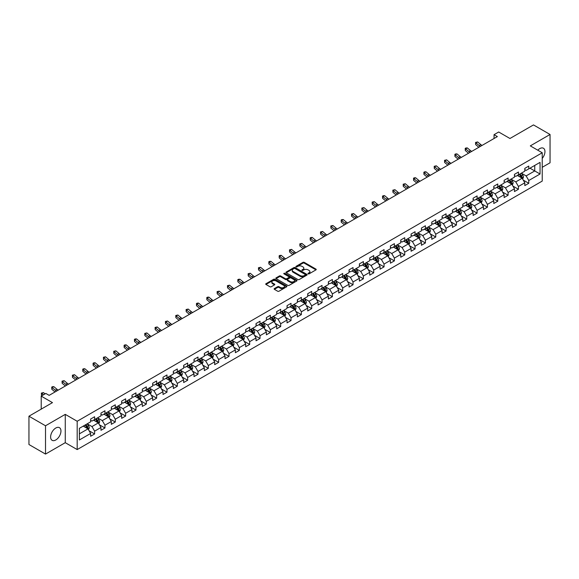 <?xml version="1.0" encoding="UTF-8"?>
<svg xmlns="http://www.w3.org/2000/svg" width="579" height="579" viewBox="0 0 579 579"><rect width="100%" height="100%" fill="white"/><g stroke="black" fill="none" stroke-linecap="round" stroke-linejoin="round"><path stroke-width="0.87" d="M308.137 273.867A0.644 0.369 0 0 0 309.048 273.867L315.96 269.872A0.919 0.528 0 0 0 316.228 269.496A0.919 0.528 0 0 0 315.96 269.119L304.25 262.367A0.919 0.528 0 0 0 302.955 262.367L296.043 266.354A0.644 0.369 0 0 0 296.955 266.876L297.845 266.362A2.946 1.701 0 0 1 302.006 266.362L302.983 266.926A2.946 1.701 0 0 1 303.845 268.128A2.946 1.701 0 0 1 302.983 269.329L302.093 269.843A0.644 0.369 0 0 0 302.998 270.371L303.895 269.857A2.946 1.701 0 0 1 308.057 269.857L309.034 270.415A2.946 1.701 0 0 1 309.895 271.623A2.946 1.701 0 0 1 309.034 272.825L308.137 273.339A0.644 0.369 0 0 0 308.137 273.867L308.137 273.339M55.787 439.968A7.31 4.219 120 0 0 60.563 433.526A7.31 4.219 120 0 0 59.442 427.664A7.31 4.219 120 0 0 55.787 428.026A7.31 4.219 120 0 0 51.01 434.467A7.31 4.219 120 0 0 52.132 440.329A7.31 4.219 120 0 0 55.787 439.968M542.234 158.407A7.31 4.219 120 0 0 543.435 148.238A7.31 4.219 120 0 0 539.78 148.6A7.31 4.219 120 0 0 537.79 150.207M274.395 288.574A0.919 0.528 0 0 0 274.128 288.95A0.919 0.528 0 0 0 274.395 289.326L277.681 291.223A0.919 0.528 0 0 0 278.984 291.223L286.656 286.793A0.919 0.528 0 0 0 286.931 286.417A0.919 0.528 0 0 0 286.656 286.04L274.953 279.281A0.919 0.528 0 0 0 273.65 279.281L265.978 283.71A0.919 0.528 0 0 0 265.703 284.086A0.919 0.528 0 0 0 265.978 284.463L269.944 286.757A0.919 0.528 0 0 0 271.247 286.757L274.526 284.854A0.919 0.528 0 0 0 274.801 284.484A0.919 0.528 0 0 0 274.526 284.108L272.557 282.972A2.461 1.419 0 0 1 271.841 281.966A2.461 1.419 0 0 1 273.36 280.656A2.461 1.419 0 0 1 276.038 280.96L283.746 285.411A2.461 1.419 0 0 1 284.47 286.417A2.461 1.419 0 0 1 282.95 287.727A2.461 1.419 0 0 1 280.265 287.423L278.984 286.677A0.919 0.528 0 0 0 277.681 286.677L274.395 288.574L274.395 289.326L277.681 287.445L277.681 286.677M542.234 167.309L550.05 162.793L550.05 134.48L533.483 124.919L509.961 138.497L498.693 131.998L494.053 134.675L497.368 136.586L49.157 395.356L45.85 393.445L41.21 396.123L41.21 409.129M45.517 425.775L45.517 454.081L65.261 442.682L65.261 414.369L45.517 425.775L28.95 416.207L52.472 402.629L41.21 396.123M65.261 414.369L77.188 421.259L542.234 152.769L542.234 181.082L77.188 449.572L77.188 421.259M550.05 134.48L530.306 145.879L542.234 152.769M297.91 279.541A0.919 0.528 0 0 0 299.213 279.541L306.884 275.112A0.919 0.528 0 0 0 307.159 274.736A0.919 0.528 0 0 0 306.884 274.359L295.181 267.599A0.919 0.528 0 0 0 293.879 267.599L286.2 272.036A0.919 0.528 0 0 0 285.932 272.405A0.919 0.528 0 0 0 286.2 272.781L297.91 279.541M284.217 274.005A0.644 0.369 0 0 1 284.868 274.091L296.759 280.96L289.095 285.382A0.919 0.528 0 0 1 287.799 285.382L276.089 278.622L276.089 277.869A0.919 0.528 0 0 0 275.821 278.246A0.919 0.528 0 0 0 276.089 278.622M276.089 277.869L279.375 275.973A0.919 0.528 0 0 1 280.677 275.973L285.425 278.716A0.919 0.528 0 0 0 286.721 278.716L288.899 277.457A0.919 0.528 0 0 0 289.174 277.08A0.919 0.528 0 0 0 288.899 276.711L283.956 273.853A0.644 0.369 0 0 1 284.868 273.331L296.774 280.2A0.919 0.528 0 0 1 297.041 280.576A0.919 0.528 0 0 1 296.774 280.953L296.774 280.2M45.517 454.081L28.95 444.52L28.95 416.207M89.086 430.762L94.616 433.961L94.616 431.167L100.978 427.49L100.978 430.284L104.958 427.99L104.958 425.196L111.313 421.526L111.313 424.32L115.293 422.026L115.293 419.232L121.655 415.556L121.655 418.349L125.629 416.055L125.629 413.261L131.99 409.592L131.99 412.386L135.964 410.084L135.964 407.29L142.325 403.621L142.325 406.415L146.306 404.12L146.306 401.327L152.668 397.65L152.668 400.444L156.641 398.149L156.641 395.356L163.003 391.686L163.003 394.48L166.976 392.186L166.976 389.392L173.338 385.715L173.338 388.509L177.312 386.215L177.312 383.421L183.673 379.752L183.673 382.538L187.654 380.244L187.654 377.45L194.016 373.781L194.016 376.574L197.989 374.28L197.989 371.486L204.351 367.81L204.351 370.603L208.324 368.309L208.324 365.515L214.686 361.846L214.686 364.64L218.667 362.338L218.667 359.552L225.028 355.875L225.028 358.669L229.002 356.375L229.002 353.581L235.363 349.911L235.363 352.698L239.337 350.404L239.337 347.61L245.699 343.94L245.699 346.734L249.672 344.44L249.672 341.646L256.034 337.97L256.034 340.763L260.014 338.469L260.014 335.675L266.376 332.006L266.376 334.8L270.35 332.498L270.35 329.712L276.711 326.035L276.711 328.829L280.685 326.534L280.685 323.741L287.046 320.064L287.046 322.858L291.027 320.563L291.027 317.77L297.389 314.1L297.389 316.894L301.362 314.6L301.362 311.806L307.724 308.129L307.724 310.923L311.697 308.629L311.697 305.835L318.059 302.166L318.059 304.959L322.033 302.658L322.033 299.871L328.394 296.195L328.394 298.988L332.375 296.694L332.375 293.9L338.737 290.224L338.737 293.017L342.71 290.723L342.71 287.929L349.072 284.26L349.072 287.054L353.045 284.759L353.045 281.966L359.407 278.289L359.407 281.083L363.388 278.788L363.388 275.995L369.742 272.325L369.742 275.112L373.723 272.818L373.723 270.024L380.085 266.354L380.085 269.148L384.058 266.854L384.058 264.06L390.42 260.384L390.42 263.177L394.393 260.883L394.393 258.089L400.755 254.42L400.755 257.214L404.735 254.919L404.735 252.126L411.097 248.449L411.097 251.243L415.071 248.948L415.071 246.155L421.432 242.485L421.432 245.272L425.406 242.977L425.406 240.184L431.768 236.514L431.768 239.308L435.748 237.014L435.748 234.22L442.103 230.543L442.103 233.337L446.083 231.043L446.083 228.249L452.445 224.58L452.445 227.373L456.418 225.072L456.418 222.285L462.78 218.609L462.78 221.402L466.754 219.108L466.754 216.314L473.115 212.645L473.115 215.431L477.096 213.137L477.096 210.343L483.458 206.674L483.458 209.468L487.431 207.173L487.431 204.38L493.793 200.703L493.793 203.497L497.766 201.203L497.766 198.409L504.128 194.739L504.128 197.533L508.101 195.232L508.101 192.445L514.463 188.768L514.463 191.562L518.444 189.268L518.444 186.474L524.806 182.798L524.806 185.591L528.779 183.297L528.779 180.503L540.041 174.004L540.041 162.373L534.743 165.435L534.743 170.943L540.041 174.004M94.616 433.961L90.642 436.255L90.642 433.461L79.374 439.968L79.374 428.337L90.642 421.83L90.642 419.037L94.616 416.742L94.616 419.536L100.978 415.867L100.978 413.073L104.958 410.772L104.958 413.565L111.313 409.896L111.313 407.102L115.293 404.808L115.293 407.602L121.655 403.925L121.655 401.131L125.629 398.837L125.629 401.631L131.99 397.961L131.99 395.168L135.964 392.873L135.964 395.667L142.325 391.99L142.325 389.197L146.306 386.902L146.306 389.696L152.668 386.019L152.668 383.233L156.641 380.931L156.641 383.725L163.003 380.056L163.003 377.262L166.976 374.968L166.976 377.761L173.338 374.085L173.338 371.291L177.312 368.997L177.312 371.79L183.673 368.121L183.673 365.327L187.654 363.033L187.654 365.819L194.016 362.15L194.016 359.356L197.989 357.062L197.989 359.856L204.351 356.179L204.351 353.393L208.324 351.091L208.324 353.885L214.686 350.215L214.686 347.422L218.667 345.127L218.667 347.921L225.028 344.244L225.028 341.451L229.002 339.156L229.002 341.95L235.363 338.281L235.363 335.487L239.337 333.193L239.337 335.979L245.699 332.31L245.699 329.516L249.672 327.222L249.672 330.016L256.034 326.339L256.034 323.545L260.014 321.251L260.014 324.045L266.376 320.375L266.376 317.582L270.35 315.287L270.35 318.081L276.711 314.404L276.711 311.611L280.685 309.316L280.685 312.11L287.046 308.441L287.046 305.647L291.027 303.353L291.027 306.139L297.389 302.47L297.389 299.676L301.362 297.382L301.362 300.175L307.724 296.499L307.724 293.705L311.697 291.411L311.697 294.204L318.059 290.535L318.059 287.741L322.033 285.447L322.033 288.241L328.394 284.564L328.394 281.77L332.375 279.476L332.375 282.27L338.737 278.593L338.737 275.807L342.71 273.505L342.71 276.299L349.072 272.629L349.072 269.836L353.045 267.541L353.045 270.335L359.407 266.658L359.407 263.865L363.388 261.57L363.388 264.364L369.742 260.695L369.742 257.901L373.723 255.607L373.723 258.393L380.085 254.724L380.085 251.93L384.058 249.636L384.058 252.43L390.42 248.753L390.42 245.966L394.393 243.665L394.393 246.459L400.755 242.789L400.755 239.996L404.735 237.701L404.735 240.495L411.097 236.818L411.097 234.025L415.071 231.73L415.071 234.524L421.432 230.855L421.432 228.061L425.406 225.767L425.406 228.553L431.768 224.884L431.768 222.09L435.748 219.796L435.748 222.589L442.103 218.913L442.103 216.126L446.083 213.825L446.083 216.618L452.445 212.949L452.445 210.155L456.418 207.861L456.418 210.655L462.78 206.978L462.78 204.184L466.754 201.89L466.754 204.684L473.115 201.014L473.115 198.221L477.096 195.926L477.096 198.713L483.458 195.043L483.458 192.25L487.431 189.955L487.431 192.749L493.793 189.072L493.793 186.279L497.766 183.984L497.766 186.778L504.128 183.109L504.128 180.315L508.101 178.021L508.101 180.814L514.463 177.138L514.463 174.344L518.444 172.05L518.444 174.844L524.806 171.174L524.806 168.38L528.779 166.079L528.779 168.873L540.041 162.373M93.559 420.151L98.329 422.902L91.967 426.578L87.197 423.821M90.642 420.303L91.967 421.063L94.616 419.536M91.967 426.578L94.616 431.167M98.329 422.902L100.978 427.49M103.894 414.18L108.664 416.938L102.302 420.607L97.533 417.85M100.978 414.332L102.302 415.1L104.958 413.565M102.302 420.607L104.958 425.196M108.664 416.938L111.313 421.526M114.229 408.209L119.006 410.967L112.644 414.636L107.868 411.886M111.313 408.361L112.644 409.129L115.293 407.602M112.644 414.636L115.293 419.232M119.006 410.967L121.655 415.556M124.572 402.246L129.341 404.996L122.98 408.673L118.21 405.915M121.655 402.398L122.98 403.165L125.629 401.631M122.98 408.673L125.629 413.261M129.341 404.996L131.99 409.592M134.907 396.275L139.677 399.032L133.315 402.702L128.545 399.951M131.99 396.427L133.315 397.194L135.964 395.667M133.315 402.702L135.964 407.29M139.677 399.032L142.325 403.621M145.242 390.311L150.012 393.061L143.65 396.738L138.88 393.981M142.325 390.463L143.65 391.223L146.306 389.696M143.65 396.738L146.306 401.327M150.012 393.061L152.668 397.65M155.577 384.34L160.354 387.09L153.992 390.767L149.216 388.01M152.668 384.492L153.992 385.259L156.641 383.725M153.992 390.767L156.641 395.356M160.354 387.09L163.003 391.686M165.92 378.369L170.689 381.127L164.327 384.796L159.558 382.046M163.003 378.521L164.327 379.288L166.976 377.761M164.327 384.796L166.976 389.392M170.689 381.127L173.338 385.715M176.255 372.406L181.024 375.156L174.663 378.832L169.893 376.075M173.338 372.558L174.663 373.325L177.312 371.79M174.663 378.832L177.312 383.421M181.024 375.156L183.673 379.752M186.59 366.435L191.359 369.192L185.005 372.862L180.228 370.111M183.673 366.587L185.005 367.354L187.654 365.819M185.005 372.862L187.654 377.45M191.359 369.192L194.016 373.781M196.932 360.464L201.702 363.221L195.34 366.898L190.571 364.14M194.016 360.623L195.34 361.383L197.989 359.856M195.34 366.898L197.989 371.486M201.702 363.221L204.351 367.81M207.268 354.5L212.037 357.25L205.675 360.927L200.906 358.169M204.351 354.652L205.675 355.419L208.324 353.885M205.675 360.927L208.324 365.515M212.037 357.25L214.686 361.846M217.603 348.529L222.372 351.287L216.01 354.956L211.241 352.206M214.686 348.681L216.01 349.448L218.667 347.921M216.01 354.956L218.667 359.552M222.372 351.287L225.028 355.875M227.938 342.565L232.715 345.316L226.353 348.992L221.576 346.235M225.028 342.717L226.353 343.477L229.002 341.95M226.353 348.992L229.002 353.581M232.715 345.316L235.363 349.911M238.28 336.594L243.05 339.352L236.688 343.021L231.918 340.264M235.363 336.746L236.688 337.514L239.337 335.979M236.688 343.021L239.337 347.61M243.05 339.352L245.699 343.94M248.615 330.623L253.385 333.381L247.023 337.05L242.254 334.3M245.699 330.783L247.023 331.543L249.672 330.016M247.023 337.05L249.672 341.646M253.385 333.381L256.034 337.97M258.951 324.66L263.72 327.41L257.365 331.087L252.589 328.329M256.034 324.812L257.365 325.579L260.014 324.045M257.365 331.087L260.014 335.675M263.72 327.41L266.376 332.006M269.293 318.689L274.062 321.446L267.701 325.116L262.931 322.365M266.376 318.841L267.701 319.608L270.35 318.081M267.701 325.116L270.35 329.712M274.062 321.446L276.711 326.035M279.628 312.725L284.398 315.475L278.036 319.152L273.266 316.395M276.711 312.877L278.036 313.637L280.685 312.11M278.036 319.152L280.685 323.741M284.398 315.475L287.046 320.064M289.963 306.754L294.733 309.512L288.371 313.181L283.601 310.424M287.046 306.906L288.371 307.673L291.027 306.139M288.371 313.181L291.027 317.77M294.733 309.512L297.389 314.1M300.298 300.783L305.075 303.541L298.713 307.21L293.937 304.46M297.389 300.935L298.713 301.702L301.362 300.175M298.713 307.21L301.362 311.806M305.075 303.541L307.724 308.129M310.641 294.82L315.41 297.57L309.048 301.246L304.279 298.489M307.724 294.972L309.048 295.739L311.697 294.204M309.048 301.246L311.697 305.835M315.41 297.57L318.059 302.166M320.976 288.849L325.745 291.606L319.384 295.276L314.614 292.525M318.059 289.001L319.384 289.768L322.033 288.241M319.384 295.276L322.033 299.871M325.745 291.606L328.394 296.195M331.311 282.885L336.081 285.635L329.719 289.312L324.949 286.554M328.394 283.037L329.719 283.797L332.375 282.27M329.719 289.312L332.375 293.9M336.081 285.635L338.737 290.224M341.646 276.914L346.423 279.671L340.061 283.341L335.292 280.583M338.737 277.066L340.061 277.833L342.71 276.299M340.061 283.341L342.71 287.929M346.423 279.671L349.072 284.26M351.989 270.943L356.758 273.701L350.396 277.37L345.627 274.62M349.072 271.095L350.396 271.862L353.045 270.335M350.396 277.37L353.045 281.966M356.758 273.701L359.407 278.289M362.324 264.979L367.093 267.73L360.731 271.406L355.962 268.649M359.407 265.131L360.731 265.899L363.388 264.364M360.731 271.406L363.388 275.995M367.093 267.73L369.742 272.325M372.659 259.008L377.436 261.766L371.074 265.435L366.297 262.685M369.742 259.16L371.074 259.928L373.723 258.393M371.074 265.435L373.723 270.024M377.436 261.766L380.085 266.354M383.001 253.037L387.771 255.795L381.409 259.472L376.639 256.714M380.085 253.197L381.409 253.957L384.058 252.43M381.409 259.472L384.058 264.06M387.771 255.795L390.42 260.384M393.336 247.074L398.106 249.824L391.744 253.501L386.975 250.743M390.42 247.226L391.744 247.993L394.393 246.459M391.744 253.501L394.393 258.089M398.106 249.824L400.755 254.42M403.672 241.103L408.441 243.86L402.079 247.53L397.31 244.779M400.755 241.255L402.079 242.022L404.735 240.495M402.079 247.53L404.735 252.126M408.441 243.86L411.097 248.449M414.007 235.139L418.783 237.889L412.422 241.566L407.652 238.809M411.097 235.291L412.422 236.058L415.071 234.524M412.422 241.566L415.071 246.155M418.783 237.889L421.432 242.485M424.349 229.168L429.119 231.926L422.757 235.595L417.987 232.838M421.432 229.32L422.757 230.087L425.406 228.553M422.757 235.595L425.406 240.184M429.119 231.926L431.768 236.514M434.684 223.197L439.454 225.955L433.092 229.624L428.322 226.874M431.768 223.356L433.092 224.116L435.748 222.589M433.092 229.624L435.748 234.22M439.454 225.955L442.103 230.543M445.019 217.234L449.796 219.984L443.434 223.66L438.658 220.903M442.103 217.386L443.434 218.153L446.083 216.618M443.434 223.66L446.083 228.249M449.796 219.984L452.445 224.58M455.362 211.263L460.131 214.02L453.77 217.69L449 214.939M452.445 211.415L453.77 212.182L456.418 210.655M453.77 217.69L456.418 222.285M460.131 214.02L462.78 218.609M465.697 205.299L470.466 208.049L464.105 211.726L459.335 208.968M462.78 205.451L464.105 206.211L466.754 204.684M464.105 211.726L466.754 216.314M470.466 208.049L473.115 212.645M476.032 199.328L480.802 202.085L474.44 205.755L469.67 202.997M473.115 199.48L474.44 200.247L477.096 198.713M474.44 205.755L477.096 210.343M480.802 202.085L483.458 206.674M486.367 193.357L491.144 196.115L484.782 199.784L480.005 197.034M483.458 193.516L484.782 194.276L487.431 192.749M484.782 199.784L487.431 204.38M491.144 196.115L493.793 200.703M496.71 187.393L501.479 190.144L495.117 193.82L490.348 191.063M493.793 187.545L495.117 188.313L497.766 186.778M495.117 193.82L497.766 198.409M501.479 190.144L504.128 194.739M507.045 181.422L511.814 184.18L505.453 187.849L500.683 185.099M504.128 181.574L505.453 182.342L508.101 180.814M505.453 187.849L508.101 192.445M511.814 184.18L514.463 188.768M517.38 175.459L522.149 178.209L515.795 181.886L511.018 179.128M514.463 175.611L515.795 176.371L518.444 174.844M515.795 181.886L518.444 186.474M522.149 178.209L524.806 182.798M529.973 168.185L534.743 170.943L526.13 175.915L521.361 173.157M524.806 169.64L526.13 170.407L528.779 168.873M526.13 175.915L528.779 180.503M65.261 442.682L77.188 449.572M494.053 134.675L494.053 138.497M79.374 433.845L87.994 428.873L83.217 426.115M87.994 428.873L90.642 433.461M523.25 180.105L528.779 183.297M512.907 186.069L518.444 189.268M502.572 192.04L508.101 195.232M492.237 198.011L497.766 201.203M481.894 203.974L487.431 207.173M471.559 209.945L477.096 213.137M461.224 215.909L466.754 219.108M450.889 221.88L456.418 225.072M440.547 227.851L446.083 231.043M430.211 233.815L435.748 237.014M419.876 239.786L425.406 242.977M409.534 245.757L415.071 248.948M399.199 251.72L404.735 254.919M388.864 257.691L394.393 260.883M378.528 263.655L384.058 266.854M368.186 269.626L373.723 272.818M357.851 275.597L363.388 278.788M347.516 281.56L353.045 284.759M337.173 287.531L342.71 290.723M326.838 293.495L332.375 296.694M316.503 299.466L322.033 302.658M306.168 305.437L311.697 308.629M295.826 311.401L301.362 314.6M285.49 317.372L291.027 320.563M275.155 323.335L280.685 326.534M264.82 329.306L270.35 332.498M254.478 335.277L260.014 338.469M244.143 341.241L249.672 344.44M233.807 347.212L239.337 350.404M223.465 353.183L229.002 356.375M213.13 359.146L218.667 362.338M202.795 365.117L208.324 368.309M192.46 371.081L197.989 374.28M182.117 377.052L187.654 380.244M171.782 383.023L177.312 386.215M161.447 388.987L166.976 392.186M151.105 394.958L156.641 398.149M140.769 400.921L146.306 404.12M130.434 406.892L135.964 410.084M120.099 412.863L125.629 416.055M109.757 418.827L115.293 422.026M99.422 424.798L104.958 427.99M308.397 273.954L309.034 273.585A2.946 1.701 0 0 0 309.895 272.383L309.895 271.623M303.845 268.128L303.845 268.895A2.946 1.701 0 0 1 302.983 270.096L302.347 270.465M315.96 269.119L315.96 269.872L304.25 263.127A0.919 0.528 0 0 0 302.955 263.127L296.296 266.97M306.877 275.119L295.181 268.367A0.919 0.528 0 0 0 293.879 268.367L286.214 272.789L286.2 272.036M305.263 275.003A0.644 0.369 0 0 0 305.263 274.475L294.986 268.54A0.644 0.369 0 0 0 294.074 268.54L293.133 269.083A2.946 1.701 0 0 0 292.265 270.284A2.946 1.701 0 0 0 293.133 271.486L300.154 275.546A2.946 1.701 0 0 0 304.315 275.546L305.263 275.003L305.263 275.763A0.644 0.369 0 0 0 305.263 275.242M292.265 270.284L292.265 271.052A2.946 1.701 0 0 0 293.133 272.253L293.133 271.486M305.263 275.763L304.315 276.306A2.946 1.701 0 0 1 300.154 276.306L293.133 272.253M276.103 278.629L279.375 276.74L279.375 275.973M289.174 277.08L289.174 277.848A0.919 0.528 0 0 1 288.899 278.224L286.721 279.483A0.919 0.528 0 0 1 285.425 279.483L280.677 276.74A0.919 0.528 0 0 0 279.375 276.74M290.347 281.56A2.461 1.419 0 0 0 293.032 281.872A2.461 1.419 0 0 0 294.552 280.554A2.461 1.419 0 0 0 293.828 279.556L291.114 277.985A0.919 0.528 0 0 0 289.811 277.985L287.633 279.244A0.919 0.528 0 0 0 287.365 279.621A0.919 0.528 0 0 0 287.633 279.997L290.347 281.56L290.347 282.328A2.461 1.419 0 0 0 293.032 282.632A2.461 1.419 0 0 0 294.552 281.322L294.552 280.554M287.365 279.621L287.365 280.381A0.919 0.528 0 0 0 287.633 280.757L287.633 279.997M290.347 282.328L287.633 280.757M284.47 286.417L284.47 287.184A2.461 1.419 0 0 1 282.95 288.494A2.461 1.419 0 0 1 280.265 288.183L278.984 287.445A0.919 0.528 0 0 0 277.681 287.445M271.841 281.966L271.841 282.733A2.461 1.419 0 0 0 272.557 283.732L272.557 282.972M274.526 284.108L274.526 284.854L272.557 283.732M286.656 286.04L286.656 286.793L274.953 280.048A0.919 0.528 0 0 0 273.65 280.048L265.985 284.47L265.978 283.71M522.678 179.114L523.467 177.131A2.482 1.433 -120 0 0 522.671 175.017L521.303 173.193M518.922 176.342L517.988 175.104M519.247 174.373L520.615 176.204A2.482 1.433 60 0 1 521.332 177.695L522.12 177.239A2.482 1.433 -120 0 0 521.411 175.741L520.043 173.917M519.421 174.279L520.941 176.305A1.267 0.731 60 0 1 521.172 176.689L522.12 177.239M480.454 146.349A4.683 2.707 60 0 1 479.159 145.568L476.003 142.912L475.634 144.562L478.79 147.218A7.028 4.06 -120 0 0 478.862 147.276M482.112 145.394A4.683 2.707 60 0 1 480.816 144.605L477.661 141.956L476.003 142.912L475.547 142.412L477.661 141.956M475.634 144.562L475.547 142.412M512.343 185.085L513.124 183.102A2.482 1.433 -120 0 0 512.335 180.981L510.968 179.157M508.586 182.313L507.653 181.075M508.912 180.344L510.28 182.168A2.482 1.433 60 0 1 510.989 183.666L511.785 183.203A2.482 1.433 -120 0 0 511.076 181.712L509.708 179.888M509.086 180.243L510.606 182.269A1.267 0.731 60 0 1 510.83 182.653L511.785 183.203M502 191.056L502.789 189.065A2.482 1.433 -120 0 0 502 186.952L500.632 185.128M498.244 188.276L497.318 187.039M498.577 186.315L499.945 188.139A2.482 1.433 60 0 1 500.654 189.63L501.45 189.174A2.482 1.433 -120 0 0 500.741 187.683L499.373 185.852M498.751 186.214L500.263 188.24A1.267 0.731 60 0 1 500.495 188.624L501.45 189.174M470.119 152.32A4.683 2.707 60 0 1 468.824 151.532L465.668 148.875L465.299 150.533L468.454 153.189A7.028 4.06 -120 0 0 468.52 153.24M471.776 151.365A4.683 2.707 60 0 1 470.481 150.576L467.318 147.92L465.668 148.875L465.212 148.383L465.871 148L467.318 147.92M465.299 150.533L465.212 148.383M459.777 158.291A4.683 2.707 60 0 1 458.488 157.502L455.326 154.846L454.956 156.496L458.119 159.153A7.028 4.06 -120 0 0 458.184 159.211M461.434 157.329A4.683 2.707 60 0 1 460.146 156.547L456.983 153.891L455.326 154.846L454.877 154.347L455.535 153.963L456.983 153.891M454.956 156.496L454.877 154.347M491.665 197.019L492.454 195.036A2.482 1.433 -120 0 0 491.658 192.923L490.29 191.092M487.909 194.247L486.982 193.01M488.242 192.279L489.61 194.11A2.482 1.433 60 0 1 490.319 195.601L491.115 195.145A2.482 1.433 -120 0 0 490.399 193.647L489.031 191.823M488.408 192.185L489.928 194.204A1.267 0.731 60 0 1 490.16 194.587L491.115 195.145M481.33 202.99L482.119 201A2.482 1.433 -120 0 0 481.323 198.887L479.955 197.063M477.574 200.218L476.64 198.973M477.899 198.25L479.267 200.073A2.482 1.433 60 0 1 479.977 201.572L480.773 201.108A2.482 1.433 -120 0 0 480.063 199.617L478.695 197.786M478.073 198.148L479.593 200.175A1.267 0.731 60 0 1 479.825 200.558L480.773 201.108M470.988 208.954L471.776 206.971A2.482 1.433 -120 0 0 470.988 204.857L469.62 203.034M467.231 206.182L466.305 204.944M467.564 204.221L468.932 206.044A2.482 1.433 60 0 1 469.641 207.535L470.438 207.079A2.482 1.433 -120 0 0 469.728 205.581L468.36 203.757M467.738 204.119L469.258 206.146A1.267 0.731 60 0 1 469.482 206.529L470.438 207.079M449.442 164.255A4.683 2.707 60 0 1 448.146 163.466L444.99 160.817L444.621 162.467L447.777 165.124A7.028 4.06 -120 0 0 447.849 165.174M451.099 163.3A4.683 2.707 60 0 1 449.803 162.511L446.648 159.855L444.99 160.817L444.534 160.318L446.648 159.855M444.621 162.467L444.534 160.318M439.106 170.226A4.683 2.707 60 0 1 437.811 169.437L434.655 166.781L434.286 168.438L437.442 171.087A7.028 4.06 -120 0 0 437.507 171.145M440.764 169.271A4.683 2.707 60 0 1 439.468 168.482L436.313 165.826L434.655 166.781L434.199 166.289L436.313 165.826M434.286 168.438L434.199 166.289M428.771 176.19A4.683 2.707 60 0 1 427.476 175.408L424.313 172.752L423.951 174.402L427.107 177.058A7.028 4.06 -120 0 0 427.172 177.116M430.421 175.234A4.683 2.707 60 0 1 429.133 174.445L425.97 171.797L424.313 172.752L423.864 172.252L424.523 171.869L425.97 171.797M423.951 174.402L423.864 172.252M418.429 182.161A4.683 2.707 60 0 1 417.141 181.372L413.978 178.716L413.609 180.373L416.771 183.029A7.028 4.06 -120 0 0 416.837 183.08M420.086 181.205A4.683 2.707 60 0 1 418.791 180.416L415.635 177.76L413.978 178.716L413.529 178.223L414.188 177.84L415.635 177.76M413.609 180.373L413.529 178.223M408.094 188.132A4.683 2.707 60 0 1 406.798 187.343L403.643 184.687L403.274 186.337L406.429 188.993A7.028 4.06 -120 0 0 406.501 189.051M409.751 187.176A4.683 2.707 60 0 1 408.456 186.387L405.3 183.731L403.643 184.687L403.187 184.187L405.3 183.731M403.274 186.337L403.187 184.187M397.759 194.095A4.683 2.707 60 0 1 396.463 193.306L393.307 190.657L392.938 192.308L396.094 194.964A7.028 4.06 -120 0 0 396.159 195.014M399.416 193.14A4.683 2.707 60 0 1 398.12 192.351L394.958 189.702L393.307 190.657L392.851 190.158L394.958 189.702M392.938 192.308L392.851 190.158M387.416 200.066A4.683 2.707 60 0 1 386.128 199.277L382.965 196.621L382.596 198.279L385.759 200.927A7.028 4.06 -120 0 0 385.824 200.985M389.074 199.111A4.683 2.707 60 0 1 387.785 198.322L384.622 195.666L382.965 196.621L382.516 196.129L383.175 195.745L384.622 195.666M382.596 198.279L382.516 196.129M377.081 206.037A4.683 2.707 60 0 1 375.785 205.248L372.63 202.592L372.261 204.242L375.424 206.898A7.028 4.06 -120 0 0 375.489 206.956M378.738 205.075A4.683 2.707 60 0 1 377.443 204.293L374.287 201.637L372.63 202.592L372.174 202.093L374.287 201.637M372.261 204.242L372.174 202.093M366.746 212.001A4.683 2.707 60 0 1 365.45 211.212L362.295 208.563L361.926 210.213L365.081 212.869A7.028 4.06 -120 0 0 365.154 212.92M368.403 211.046A4.683 2.707 60 0 1 367.108 210.257L363.952 207.6L362.295 208.563L361.839 208.064L363.952 207.6M361.926 210.213L361.839 208.064M356.411 217.972A4.683 2.707 60 0 1 355.115 217.183L351.952 214.527L351.591 216.177L354.746 218.833A7.028 4.06 -120 0 0 354.811 218.891M358.061 217.016A4.683 2.707 60 0 1 356.773 216.228L353.61 213.571L351.952 214.527L351.504 214.027L353.61 213.571M351.591 216.177L351.504 214.027M346.068 223.935A4.683 2.707 60 0 1 344.78 223.147L341.617 220.498L341.248 222.148L344.411 224.804A7.028 4.06 -120 0 0 344.476 224.862M347.726 222.98A4.683 2.707 60 0 1 346.43 222.191L343.275 219.542L341.617 220.498L341.169 219.998L341.827 219.615L343.275 219.542M341.248 222.148L341.169 219.998M335.733 229.906A4.683 2.707 60 0 1 334.438 229.118L331.282 226.461L330.913 228.119L334.069 230.768A7.028 4.06 -120 0 0 334.141 230.826M337.391 228.951A4.683 2.707 60 0 1 336.095 228.162L332.939 225.506L331.282 226.461L330.826 225.969L332.939 225.506M330.913 228.119L330.826 225.969M325.398 235.877A4.683 2.707 60 0 1 324.102 235.088L320.947 232.432L320.578 234.082L323.733 236.739A7.028 4.06 -120 0 0 323.799 236.797M327.055 234.915A4.683 2.707 60 0 1 325.76 234.133L322.604 231.477L320.947 232.432L320.491 231.933L322.604 231.477M320.578 234.082L320.491 231.933M315.056 241.841A4.683 2.707 60 0 1 313.767 241.052L310.605 238.403L310.235 240.053L313.398 242.71A7.028 4.06 -120 0 0 313.463 242.76M316.713 240.886A4.683 2.707 60 0 1 315.425 240.097L312.262 237.441L310.605 238.403L310.156 237.904L310.814 237.52L312.262 237.441M310.235 240.053L310.156 237.904M304.72 247.812A4.683 2.707 60 0 1 303.425 247.023L300.269 244.367L299.9 246.024L303.063 248.673A7.028 4.06 -120 0 0 303.128 248.731M306.378 246.857A4.683 2.707 60 0 1 305.082 246.068L301.927 243.412L300.269 244.367L299.813 243.868L301.927 243.412M299.9 246.024L299.813 243.868M294.385 253.776A4.683 2.707 60 0 1 293.09 252.994L289.934 250.338L289.565 251.988L292.721 254.644A7.028 4.06 -120 0 0 292.793 254.702M296.043 252.82A4.683 2.707 60 0 1 294.747 252.031L291.592 249.383L289.934 250.338L289.478 249.838L291.592 249.383M289.565 251.988L289.478 249.838M284.05 259.747A4.683 2.707 60 0 1 282.755 258.958L279.599 256.302L279.23 257.959L282.386 260.608A7.028 4.06 -120 0 0 282.451 260.666M285.7 258.791A4.683 2.707 60 0 1 284.412 258.002L281.249 255.346L279.599 256.302L279.143 255.809L279.802 255.426L281.249 255.346M279.23 257.959L279.143 255.809M273.708 265.718A4.683 2.707 60 0 1 272.419 264.929L269.257 262.273L268.888 263.923L272.05 266.579A7.028 4.06 -120 0 0 272.116 266.637M275.365 264.755A4.683 2.707 60 0 1 274.07 263.973L270.914 261.317L269.257 262.273L268.808 261.773L269.467 261.39L270.914 261.317M268.888 263.923L268.808 261.773M263.373 271.681A4.683 2.707 60 0 1 262.077 270.892L258.922 268.243L258.552 269.894L261.708 272.55A7.028 4.06 -120 0 0 261.78 272.6M265.03 270.726A4.683 2.707 60 0 1 263.734 269.937L260.579 267.281L258.922 268.243L258.466 267.744L260.579 267.281M258.552 269.894L258.466 267.744M460.652 214.925L461.441 212.942A2.482 1.433 -120 0 0 460.652 210.828L459.285 208.997M456.896 212.153L455.97 210.915M457.229 210.184L458.597 212.008A2.482 1.433 60 0 1 459.306 213.506L460.102 213.043A2.482 1.433 -120 0 0 459.393 211.552L458.025 209.728M457.403 210.083L458.915 212.109A1.267 0.731 60 0 1 459.147 212.493L460.102 213.043M450.317 220.896L451.106 218.905A2.482 1.433 -120 0 0 450.31 216.792L448.942 214.968M446.561 218.124L445.635 216.879M446.887 216.155L448.255 217.979A2.482 1.433 60 0 1 448.971 219.47L449.767 219.014A2.482 1.433 -120 0 0 449.051 217.523L447.683 215.692M447.06 216.054L448.58 218.08A1.267 0.731 60 0 1 448.812 218.464L449.767 219.014M439.982 226.859L440.764 224.876A2.482 1.433 -120 0 0 439.975 222.763L438.607 220.939M436.226 224.087L435.292 222.85M436.552 222.119L437.919 223.95A2.482 1.433 60 0 1 438.629 225.441L439.425 224.985A2.482 1.433 -120 0 0 438.716 223.487L437.348 221.663M436.725 222.025L438.245 224.044A1.267 0.731 60 0 1 438.469 224.435L439.425 224.985M429.64 232.83L430.429 230.847A2.482 1.433 -120 0 0 429.64 228.727L428.272 226.903M425.883 230.058L424.957 228.814M426.216 228.09L427.584 229.914A2.482 1.433 60 0 1 428.294 231.412L429.09 230.949A2.482 1.433 -120 0 0 428.38 229.458L427.012 227.634M426.39 227.988L427.903 230.015A1.267 0.731 60 0 1 428.134 230.399L429.09 230.949M419.305 238.801L420.093 236.811A2.482 1.433 -120 0 0 419.297 234.698L417.929 232.874M415.548 236.022L414.622 234.784M415.881 234.061L417.249 235.885A2.482 1.433 60 0 1 417.958 237.376L418.755 236.92A2.482 1.433 -120 0 0 418.038 235.421L416.67 233.598M416.055 233.959L417.568 235.986A1.267 0.731 60 0 1 417.799 236.37L418.755 236.92M408.969 244.765L409.758 242.782A2.482 1.433 -120 0 0 408.962 240.669L407.594 238.838M405.213 241.993L404.28 240.755M405.539 240.024L406.907 241.848A2.482 1.433 60 0 1 407.623 243.346L408.412 242.883A2.482 1.433 -120 0 0 407.703 241.392L406.335 239.568M405.713 239.923L407.232 241.95A1.267 0.731 60 0 1 407.464 242.333L408.412 242.883M398.627 250.736L399.416 248.746A2.482 1.433 -120 0 0 398.627 246.632L397.259 244.808M394.871 247.964L393.944 246.719M395.204 245.995L396.572 247.819A2.482 1.433 60 0 1 397.281 249.31L398.077 248.854A2.482 1.433 -120 0 0 397.368 247.363L396 245.532M395.377 245.894L396.897 247.921A1.267 0.731 60 0 1 397.122 248.304L398.077 248.854M388.292 256.7L389.081 254.717A2.482 1.433 -120 0 0 388.292 252.603L386.924 250.779M384.536 253.928L383.609 252.69M384.869 251.959L386.236 253.79A2.482 1.433 60 0 1 386.946 255.281L387.742 254.825A2.482 1.433 -120 0 0 387.033 253.327L385.665 251.503M385.042 251.865L386.555 253.884A1.267 0.731 60 0 1 386.786 254.275L387.742 254.825M377.957 262.671L378.746 260.688A2.482 1.433 -120 0 0 377.949 258.567L376.582 256.743M374.2 259.899L373.274 258.654M374.526 257.93L375.894 259.754A2.482 1.433 60 0 1 376.611 261.252L377.407 260.789A2.482 1.433 -120 0 0 376.69 259.298L375.322 257.474M374.7 257.829L376.22 259.855A1.267 0.731 60 0 1 376.451 260.239L377.407 260.789M367.622 268.642L368.41 266.651A2.482 1.433 -120 0 0 367.614 264.538L366.246 262.714M363.865 265.862L362.932 264.625M364.191 263.901L365.559 265.725A2.482 1.433 60 0 1 366.268 267.216L367.064 266.76A2.482 1.433 -120 0 0 366.355 265.262L364.987 263.438M364.365 263.8L365.885 265.826A1.267 0.731 60 0 1 366.116 266.21L367.064 266.76M357.279 274.605L358.068 272.622A2.482 1.433 -120 0 0 357.279 270.509L355.911 268.678M353.523 271.833L352.597 270.596M353.856 269.865L355.224 271.696A2.482 1.433 60 0 1 355.933 273.187L356.729 272.723A2.482 1.433 -120 0 0 356.02 271.233L354.652 269.409M354.03 269.763L355.542 271.79A1.267 0.731 60 0 1 355.774 272.173L356.729 272.723M346.944 280.576L347.733 278.586A2.482 1.433 -120 0 0 346.937 276.473L345.569 274.649M343.188 277.804L342.261 276.559M343.521 275.836L344.889 277.659A2.482 1.433 60 0 1 345.598 279.15L346.394 278.694A2.482 1.433 -120 0 0 345.677 277.203L344.317 275.372M343.694 275.734L345.207 277.761A1.267 0.731 60 0 1 345.439 278.144L346.394 278.694M336.609 286.54L337.398 284.557A2.482 1.433 -120 0 0 336.602 282.443L335.234 280.62M332.853 283.768L331.919 282.53M333.178 281.799L334.546 283.63A2.482 1.433 60 0 1 335.263 285.121L336.052 284.665A2.482 1.433 -120 0 0 335.342 283.167L333.974 281.343M333.352 281.705L334.872 283.732A1.267 0.731 60 0 1 335.103 284.115L336.052 284.665M326.267 292.511L327.055 290.528A2.482 1.433 -120 0 0 326.267 288.407L324.899 286.583M322.51 289.739L321.584 288.501M322.843 287.77L324.211 289.594A2.482 1.433 60 0 1 324.92 291.092L325.716 290.629A2.482 1.433 -120 0 0 325.007 289.138L323.639 287.314M323.017 287.669L324.537 289.695A1.267 0.731 60 0 1 324.761 290.079L325.716 290.629M315.931 298.482L316.72 296.491A2.482 1.433 -120 0 0 315.931 294.378L314.563 292.554M312.175 295.703L311.249 294.465M312.508 293.741L313.876 295.565A2.482 1.433 60 0 1 314.585 297.056L315.381 296.6A2.482 1.433 -120 0 0 314.672 295.109L313.304 293.278M312.682 293.64L314.194 295.666A1.267 0.731 60 0 1 314.426 296.05L315.381 296.6M305.596 304.445L306.385 302.462A2.482 1.433 -120 0 0 305.589 300.349L304.221 298.518M301.84 301.673L300.914 300.436M302.173 299.705L303.534 301.536A2.482 1.433 60 0 1 304.25 303.027L305.046 302.571A2.482 1.433 -120 0 0 304.33 301.073L302.962 299.249M302.339 299.604L303.859 301.63A1.267 0.731 60 0 1 304.091 302.014L305.046 302.571M295.261 310.416L296.05 308.426A2.482 1.433 -120 0 0 295.254 306.313L293.886 304.489M291.505 307.644L290.571 306.4M291.83 305.676L293.198 307.5A2.482 1.433 60 0 1 293.908 308.998L294.704 308.535A2.482 1.433 -120 0 0 293.994 307.044L292.627 305.213M292.004 305.574L293.524 307.601A1.267 0.731 60 0 1 293.756 307.985L294.704 308.535M284.919 316.38L285.708 314.397A2.482 1.433 -120 0 0 284.919 312.284L283.551 310.46M281.162 313.608L280.236 312.37M281.495 311.647L282.863 313.471A2.482 1.433 60 0 1 283.572 314.962L284.369 314.506A2.482 1.433 -120 0 0 283.659 313.007L282.291 311.184M281.669 311.545L283.189 313.572A1.267 0.731 60 0 1 283.413 313.956L284.369 314.506M274.584 322.351L275.372 320.368A2.482 1.433 -120 0 0 274.576 318.255L273.216 316.423M270.827 319.579L269.901 318.341M271.16 317.61L272.528 319.434A2.482 1.433 60 0 1 273.237 320.932L274.033 320.469A2.482 1.433 -120 0 0 273.324 318.978L271.956 317.154M271.334 317.509L272.847 319.536A1.267 0.731 60 0 1 273.078 319.919L274.033 320.469M264.248 328.322L265.037 326.332A2.482 1.433 -120 0 0 264.241 324.218L262.873 322.394M260.492 325.55L259.558 324.305M260.818 323.581L262.186 325.405A2.482 1.433 60 0 1 262.902 326.896L263.691 326.44A2.482 1.433 -120 0 0 262.982 324.949L261.614 323.118M260.991 323.48L262.511 325.507A1.267 0.731 60 0 1 262.743 325.89L263.691 326.44M253.913 334.286L254.695 332.303A2.482 1.433 -120 0 0 253.906 330.189L252.538 328.358M250.157 331.514L249.223 330.276M250.483 329.545L251.851 331.376A2.482 1.433 60 0 1 252.56 332.867L253.356 332.411A2.482 1.433 -120 0 0 252.647 330.913L251.279 329.089M250.656 329.451L252.176 331.47A1.267 0.731 60 0 1 252.401 331.854L253.356 332.411M243.571 340.257L244.36 338.274A2.482 1.433 -120 0 0 243.571 336.153L242.203 334.329M239.815 337.485L238.888 336.24M240.147 335.516L241.515 337.34A2.482 1.433 60 0 1 242.225 338.838L243.021 338.375A2.482 1.433 -120 0 0 242.312 336.884L240.944 335.06M240.321 335.415L241.834 337.441A1.267 0.731 60 0 1 242.065 337.825L243.021 338.375M233.236 346.228L234.025 344.237A2.482 1.433 -120 0 0 233.228 342.124L231.861 340.3M229.479 343.448L228.553 342.211M229.812 341.487L231.18 343.311A2.482 1.433 60 0 1 231.889 344.802L232.686 344.346A2.482 1.433 -120 0 0 231.969 342.848L230.601 341.024M229.979 341.386L231.499 343.412A1.267 0.731 60 0 1 231.73 343.796L232.686 344.346M222.901 352.191L223.689 350.208A2.482 1.433 -120 0 0 222.893 348.095L221.525 346.264M219.144 349.419L218.211 348.182M219.47 347.451L220.838 349.275A2.482 1.433 60 0 1 221.547 350.773L222.343 350.309A2.482 1.433 -120 0 0 221.634 348.819L220.266 346.995M219.644 347.349L221.164 349.376A1.267 0.731 60 0 1 221.395 349.759L222.343 350.309M212.558 358.162L213.347 356.172A2.482 1.433 -120 0 0 212.558 354.058L211.19 352.235M208.802 355.39L207.875 354.145M209.135 353.422L210.503 355.245A2.482 1.433 60 0 1 211.212 356.736L212.008 356.28A2.482 1.433 -120 0 0 211.299 354.789L209.931 352.958M209.308 353.32L210.828 355.347A1.267 0.731 60 0 1 211.053 355.73L212.008 356.28M202.223 364.126L203.012 362.143A2.482 1.433 -120 0 0 202.223 360.029L200.855 358.206M198.467 361.354L197.54 360.116M198.8 359.385L200.168 361.216A2.482 1.433 60 0 1 200.877 362.707L201.673 362.251A2.482 1.433 -120 0 0 200.964 360.753L199.596 358.929M198.973 359.291L200.486 361.31A1.267 0.731 60 0 1 200.718 361.701L201.673 362.251M191.888 370.097L192.677 368.114A2.482 1.433 -120 0 0 191.881 365.993L190.513 364.169M188.132 367.325L187.198 366.08M188.457 365.356L189.825 367.18A2.482 1.433 60 0 1 190.542 368.678L191.331 368.215A2.482 1.433 -120 0 0 190.621 366.724L189.253 364.9M188.631 365.255L190.151 367.281A1.267 0.731 60 0 1 190.382 367.665L191.331 368.215M181.553 376.068L182.334 374.077A2.482 1.433 -120 0 0 181.545 371.964L180.178 370.14M177.796 373.289L176.863 372.051M178.122 371.327L179.49 373.151A2.482 1.433 60 0 1 180.199 374.642L180.995 374.186A2.482 1.433 -120 0 0 180.286 372.688L178.918 370.864M178.296 371.226L179.816 373.252A1.267 0.731 60 0 1 180.04 373.636L180.995 374.186M171.21 382.031L171.999 380.048A2.482 1.433 -120 0 0 171.21 377.935L169.842 376.104M167.454 379.259L166.528 378.022M167.787 377.291L169.155 379.115A2.482 1.433 60 0 1 169.864 380.613L170.66 380.15A2.482 1.433 -120 0 0 169.951 378.659L168.583 376.835M167.961 377.19L169.473 379.216A1.267 0.731 60 0 1 169.705 379.6L170.66 380.15M160.875 388.002L161.664 386.012A2.482 1.433 -120 0 0 160.868 383.899L159.5 382.075M157.119 385.23L156.192 383.986M157.452 383.262L158.82 385.086A2.482 1.433 60 0 1 159.529 386.577L160.325 386.121A2.482 1.433 -120 0 0 159.609 384.63L158.241 382.799M157.626 383.16L159.138 385.187A1.267 0.731 60 0 1 159.37 385.571L160.325 386.121M150.54 393.966L151.329 391.983A2.482 1.433 -120 0 0 150.533 389.87L149.165 388.046M146.784 391.194L145.85 389.956M147.109 389.226L148.477 391.057A2.482 1.433 60 0 1 149.194 392.548L149.983 392.092A2.482 1.433 -120 0 0 149.273 390.593L147.906 388.77M147.283 389.131L148.803 391.158A1.267 0.731 60 0 1 149.035 391.542L149.983 392.092M140.198 399.937L140.987 397.954A2.482 1.433 -120 0 0 140.198 395.833L138.83 394.01M136.441 397.165L135.515 395.927M136.774 395.196L138.142 397.02A2.482 1.433 60 0 1 138.851 398.518L139.648 398.055A2.482 1.433 -120 0 0 138.938 396.564L137.57 394.74M136.948 395.095L138.468 397.122A1.267 0.731 60 0 1 138.692 397.505L139.648 398.055M253.037 277.652A4.683 2.707 60 0 1 251.742 276.863L248.586 274.207L248.217 275.865L251.373 278.513A7.028 4.06 -120 0 0 251.438 278.571M254.695 276.697A4.683 2.707 60 0 1 253.399 275.908L250.244 273.252L248.586 274.207L248.13 273.715L250.244 273.252M248.217 275.865L248.13 273.715M242.695 283.616A4.683 2.707 60 0 1 241.407 282.834L238.244 280.178L237.882 281.828L241.038 284.484A7.028 4.06 -120 0 0 241.103 284.542M244.352 282.661A4.683 2.707 60 0 1 243.064 281.872L239.901 279.223L238.244 280.178L237.795 279.679L238.454 279.295L239.901 279.223M237.882 281.828L237.795 279.679M232.36 289.587A4.683 2.707 60 0 1 231.064 288.798L227.909 286.142L227.54 287.799L230.703 290.455A7.028 4.06 -120 0 0 230.768 290.506M234.017 288.632A4.683 2.707 60 0 1 232.722 287.843L229.566 285.186L227.909 286.142L227.453 285.65L229.566 285.186M227.54 287.799L227.453 285.65M222.025 295.558A4.683 2.707 60 0 1 220.729 294.769L217.574 292.113L217.205 293.763L220.36 296.419A7.028 4.06 -120 0 0 220.433 296.477M223.682 294.602A4.683 2.707 60 0 1 222.387 293.814L219.231 291.157L217.574 292.113L217.118 291.613L219.231 291.157M217.205 293.763L217.118 291.613M211.69 301.521A4.683 2.707 60 0 1 210.394 300.733L207.239 298.084L206.869 299.734L210.025 302.39A7.028 4.06 -120 0 0 210.09 302.441M213.347 300.566A4.683 2.707 60 0 1 212.052 299.777L208.889 297.128L207.239 298.084L206.783 297.584L207.441 297.201L208.889 297.128M206.869 299.734L206.783 297.584M201.347 307.492A4.683 2.707 60 0 1 200.059 306.704L196.896 304.047L196.527 305.705L199.69 308.354A7.028 4.06 -120 0 0 199.755 308.412M203.005 306.537A4.683 2.707 60 0 1 201.716 305.748L198.554 303.092L196.896 304.047L196.447 303.555L197.106 303.172L198.554 303.092M196.527 305.705L196.447 303.555M191.012 313.463A4.683 2.707 60 0 1 189.717 312.674L186.561 310.018L186.192 311.668L189.347 314.325A7.028 4.06 -120 0 0 189.42 314.383M192.669 312.501A4.683 2.707 60 0 1 191.374 311.719L188.218 309.063L186.561 310.018L186.105 309.519L188.218 309.063M186.192 311.668L186.105 309.519M180.677 319.427A4.683 2.707 60 0 1 179.381 318.638L176.226 315.989L175.857 317.639L179.012 320.296A7.028 4.06 -120 0 0 179.077 320.346M182.334 318.472A4.683 2.707 60 0 1 181.039 317.683L177.883 315.027L176.226 315.989L175.77 315.49L177.883 315.027M175.857 317.639L175.77 315.49M170.335 325.398A4.683 2.707 60 0 1 169.046 324.609L165.883 321.953L165.522 323.603L168.677 326.259A7.028 4.06 -120 0 0 168.742 326.317M171.992 324.443A4.683 2.707 60 0 1 170.704 323.654L167.541 320.998L165.883 321.953L165.435 321.454L167.541 320.998M165.522 323.603L165.435 321.454M159.999 331.362A4.683 2.707 60 0 1 158.704 330.573L155.548 327.924L155.179 329.574L158.342 332.23A7.028 4.06 -120 0 0 158.407 332.288M161.657 330.406A4.683 2.707 60 0 1 160.361 329.617L157.206 326.969L155.548 327.924L155.092 327.424L157.206 326.969M155.179 329.574L155.092 327.424M149.664 337.333A4.683 2.707 60 0 1 148.369 336.544L145.213 333.888L144.844 335.545L148 338.194A7.028 4.06 -120 0 0 148.072 338.252M151.322 336.377A4.683 2.707 60 0 1 150.026 335.588L146.871 332.932L145.213 333.888L144.757 333.395L146.871 332.932M144.844 335.545L144.757 333.395M139.329 343.304A4.683 2.707 60 0 1 138.034 342.515L134.878 339.859L134.509 341.509L137.664 344.165A7.028 4.06 -120 0 0 137.73 344.223M140.987 342.341A4.683 2.707 60 0 1 139.691 341.559L136.528 338.903L134.878 339.859L134.422 339.359L135.081 338.976L136.528 338.903M134.509 341.509L134.422 339.359M128.987 349.267A4.683 2.707 60 0 1 127.698 348.478L124.536 345.829L124.167 347.48L127.329 350.136A7.028 4.06 -120 0 0 127.394 350.186M130.644 348.312A4.683 2.707 60 0 1 129.356 347.523L126.193 344.867L124.536 345.829L124.087 345.33L124.746 344.946L126.193 344.867M124.167 347.48L124.087 345.33M118.652 355.238A4.683 2.707 60 0 1 117.356 354.449L114.201 351.793L113.831 353.443L116.994 356.099A7.028 4.06 -120 0 0 117.059 356.157M120.309 354.283A4.683 2.707 60 0 1 119.013 353.494L115.858 350.838L114.201 351.793L113.745 351.294L115.858 350.838M113.831 353.443L113.745 351.294M108.316 361.202A4.683 2.707 60 0 1 107.021 360.42L103.865 357.764L103.496 359.414L106.652 362.07A7.028 4.06 -120 0 0 106.724 362.128M109.974 360.247A4.683 2.707 60 0 1 108.678 359.458L105.523 356.809L103.865 357.764L103.409 357.265L105.523 356.809M103.496 359.414L103.409 357.265M97.981 367.173A4.683 2.707 60 0 1 96.686 366.384L93.523 363.728L93.161 365.385L96.317 368.034A7.028 4.06 -120 0 0 96.382 368.092M99.631 366.218A4.683 2.707 60 0 1 98.343 365.429L95.18 362.772L93.523 363.728L93.074 363.236L93.733 362.852L95.18 362.772M93.161 365.385L93.074 363.236M129.862 405.908L130.651 403.918A2.482 1.433 -120 0 0 129.862 401.804L128.495 399.98M126.106 403.129L125.18 401.891M126.439 401.167L127.807 402.991A2.482 1.433 60 0 1 128.516 404.482L129.312 404.026A2.482 1.433 -120 0 0 128.603 402.535L127.235 400.704M126.613 401.066L128.125 403.093A1.267 0.731 60 0 1 128.357 403.476L129.312 404.026M87.639 373.144A4.683 2.707 60 0 1 86.351 372.355L83.188 369.699L82.819 371.349L85.981 374.005A7.028 4.06 -120 0 0 86.047 374.063M89.296 372.181A4.683 2.707 60 0 1 88.001 371.4L84.845 368.743L83.188 369.699L82.739 369.199L83.398 368.816L84.845 368.743M82.819 371.349L82.739 369.199M119.527 411.872L120.316 409.889A2.482 1.433 -120 0 0 119.52 407.775L118.152 405.944M115.771 409.1L114.845 407.862M116.097 407.131L117.465 408.962A2.482 1.433 60 0 1 118.181 410.453L118.977 409.99A2.482 1.433 -120 0 0 118.261 408.499L116.893 406.675M116.27 407.03L117.79 409.056A1.267 0.731 60 0 1 118.022 409.44L118.977 409.99M77.304 379.107A4.683 2.707 60 0 1 76.008 378.319L72.853 375.67L72.484 377.32L75.639 379.976A7.028 4.06 -120 0 0 75.711 380.027M78.961 378.152A4.683 2.707 60 0 1 77.666 377.363L74.51 374.707L72.853 375.67L72.397 375.17L74.51 374.707M72.484 377.32L72.397 375.17M109.192 417.843L109.974 415.852A2.482 1.433 -120 0 0 109.185 413.739L107.817 411.915M105.436 415.071L104.502 413.826M105.762 413.102L107.129 414.926A2.482 1.433 60 0 1 107.839 416.424L108.635 415.961A2.482 1.433 -120 0 0 107.926 414.47L106.558 412.639M105.935 413.001L107.455 415.027A1.267 0.731 60 0 1 107.687 415.411L108.635 415.961M66.969 385.078A4.683 2.707 60 0 1 65.673 384.29L62.518 381.633L62.148 383.291L65.304 385.94A7.028 4.06 -120 0 0 65.369 385.998M68.626 384.123A4.683 2.707 60 0 1 67.33 383.334L64.175 380.678L62.518 381.633L62.062 381.141L64.175 380.678M62.148 383.291L62.062 381.141M98.85 423.806L99.639 421.823A2.482 1.433 -120 0 0 98.85 419.71L97.482 417.886M95.094 421.034L94.167 419.797M95.426 419.073L96.794 420.897A2.482 1.433 60 0 1 97.504 422.388L98.3 421.932A2.482 1.433 -120 0 0 97.59 420.434L96.223 418.61M95.6 418.972L97.113 420.998A1.267 0.731 60 0 1 97.344 421.382L98.3 421.932M56.626 391.042A4.683 2.707 60 0 1 55.338 390.26L52.175 387.604L51.806 389.254L54.969 391.911A7.028 4.06 -120 0 0 55.034 391.969M58.284 390.087A4.683 2.707 60 0 1 56.995 389.298L53.833 386.649L52.175 387.604L51.726 387.105L52.385 386.721L53.833 386.649M51.806 389.254L51.726 387.105M88.515 429.777L89.304 427.794A2.482 1.433 -120 0 0 88.507 425.681L87.139 423.85M84.758 427.005L83.832 425.768M85.091 425.037L86.459 426.861A2.482 1.433 60 0 1 87.168 428.359L87.965 427.895A2.482 1.433 -120 0 0 87.248 426.405L85.88 424.581M85.265 424.935L86.778 426.962A1.267 0.731 60 0 1 87.009 427.345L87.965 427.895M45.039 393.908L43.497 392.613L41.84 393.568L41.471 395.225L41.999 395.667M43.382 394.871L41.384 393.076L43.497 392.613M41.471 395.225L41.384 393.076M309.034 273.585L309.034 272.825M302.093 270.371L302.093 269.843M302.983 270.096L302.983 269.329M296.043 266.876L296.043 266.354M302.955 263.127L302.955 262.367M304.25 263.127L304.25 262.367M293.879 268.367L293.879 267.599M295.181 268.367L295.181 267.599M306.884 275.112L306.884 274.359M300.154 276.306L300.154 275.546M304.315 276.306L304.315 275.546M280.677 276.74L280.677 275.973M285.425 279.483L285.425 278.716M286.721 279.483L286.721 278.716M288.899 278.224L288.899 277.457M284.868 274.091L284.868 273.331M278.984 287.445L278.984 286.677M280.265 288.183L280.265 287.423M273.65 280.048L273.65 279.281M274.953 280.048L274.953 279.281M521.911 178.071L523.445 177.181M521.411 175.741L522.671 175.017M519.645 176.761L520.615 176.204M479.159 145.568L480.816 144.605M511.568 184.035L513.11 183.145M511.076 181.712L512.335 180.981M509.31 182.732L510.28 182.168M501.233 190.006L502.775 189.116M500.741 187.683L502 186.952M498.975 188.696L499.945 188.139M468.824 151.532L470.481 150.576M458.488 157.502L460.146 156.547M490.898 195.97L492.44 195.087M490.399 193.647L491.658 192.923M488.633 194.667L489.61 194.11M480.556 201.941L482.097 201.051M480.063 199.617L481.323 198.887M478.297 200.638L479.267 200.073M470.22 207.912L471.762 207.021M469.728 205.581L470.988 204.857M467.962 206.602L468.932 206.044M448.146 163.466L449.803 162.511M437.811 169.437L439.468 168.482M427.476 175.408L429.133 174.445M417.141 181.372L418.791 180.416M406.798 187.343L408.456 186.387M396.463 193.306L398.12 192.351M386.128 199.277L387.785 198.322M375.785 205.248L377.443 204.293M365.45 211.212L367.108 210.257M355.115 217.183L356.773 216.228M344.78 223.147L346.43 222.191M334.438 229.118L336.095 228.162M324.102 235.088L325.76 234.133M313.767 241.052L315.425 240.097M303.425 247.023L305.082 246.068M293.09 252.994L294.747 252.031M282.755 258.958L284.412 258.002M272.419 264.929L274.07 263.973M262.077 270.892L263.734 269.937M459.885 213.875L461.427 212.985M459.393 211.552L460.652 210.828M457.627 212.573L458.597 212.008M449.55 219.846L451.092 218.956M449.051 217.523L450.31 216.792M447.285 218.536L448.255 217.979M439.208 225.81L440.749 224.927M438.716 223.487L439.975 222.763M436.95 224.507L437.919 223.95M428.873 231.781L430.414 230.891M428.38 229.458L429.64 228.727M426.614 230.478L427.584 229.914M418.537 237.752L420.079 236.862M418.038 235.421L419.297 234.698M416.272 236.442L417.249 235.885M408.202 243.716L409.737 242.825M407.703 241.392L408.962 240.669M405.937 242.413L406.907 241.848M397.86 249.687L399.401 248.796M397.368 247.363L398.627 246.632M395.602 248.384L396.572 247.819M387.525 255.657L389.066 254.767M387.033 253.327L388.292 252.603M385.267 254.347L386.236 253.79M377.19 261.621L378.731 260.731M376.69 259.298L377.949 258.567M374.924 260.318L375.894 259.754M366.847 267.592L368.389 266.702M366.355 265.262L367.614 264.538M364.589 266.282L365.559 265.725M356.512 273.556L358.054 272.666M356.02 271.233L357.279 270.509M354.254 272.253L355.224 271.696M346.177 279.527L347.718 278.637M345.677 277.203L346.937 276.473M343.912 278.224L344.889 277.659M335.842 285.498L337.376 284.607M335.342 283.167L336.602 282.443M333.576 284.188L334.546 283.63M325.499 291.461L327.041 290.571M325.007 289.138L326.267 288.407M323.241 290.159L324.211 289.594M315.164 297.432L316.706 296.542M314.672 295.109L315.931 294.378M312.906 296.122L313.876 295.565M304.829 303.396L306.371 302.513M304.33 301.073L305.589 300.349M302.564 302.093L303.534 301.536M294.487 309.367L296.028 308.477M293.994 307.044L295.254 306.313M292.229 308.064L293.198 307.5M284.151 315.338L285.693 314.448M283.659 313.007L284.919 312.284M281.893 314.028L282.863 313.471M273.816 321.302L275.358 320.411M273.324 318.978L274.576 318.255M271.551 319.999L272.528 319.434M263.481 327.273L265.016 326.382M262.982 324.949L264.241 324.218M261.216 325.963L262.186 325.405M253.139 333.236L254.68 332.353M252.647 330.913L253.906 330.189M250.881 331.933L251.851 331.376M242.804 339.207L244.345 338.317M242.312 336.884L243.571 336.153M240.546 337.904L241.515 337.34M232.469 345.178L234.01 344.288M231.969 342.848L233.228 342.124M230.203 343.868L231.18 343.311M222.126 351.142L223.668 350.252M221.634 348.819L222.893 348.095M219.868 349.839L220.838 349.275M211.791 357.113L213.333 356.223M211.299 354.789L212.558 354.058M209.533 355.81L210.503 355.245M201.456 363.084L202.997 362.193M200.964 360.753L202.223 360.029M199.19 361.774L200.168 361.216M191.121 369.047L192.655 368.157M190.621 366.724L191.881 365.993M188.855 367.745L189.825 367.18M180.778 375.018L182.32 374.128M180.286 372.688L181.545 371.964M178.52 373.708L179.49 373.151M170.443 380.982L171.985 380.092M169.951 378.659L171.21 377.935M168.185 379.679L169.155 379.115M160.108 386.953L161.65 386.063M159.609 384.63L160.868 383.899M157.843 385.65L158.82 385.086M149.766 392.924L151.307 392.034M149.273 390.593L150.533 389.87M147.507 391.614L148.477 391.057M139.43 398.888L140.972 397.997M138.938 396.564L140.198 395.833M137.172 397.585L138.142 397.02M251.742 276.863L253.399 275.908M241.407 282.834L243.064 281.872M231.064 288.798L232.722 287.843M220.729 294.769L222.387 293.814M210.394 300.733L212.052 299.777M200.059 306.704L201.716 305.748M189.717 312.674L191.374 311.719M179.381 318.638L181.039 317.683M169.046 324.609L170.704 323.654M158.704 330.573L160.361 329.617M148.369 336.544L150.026 335.588M138.034 342.515L139.691 341.559M127.698 348.478L129.356 347.523M117.356 354.449L119.013 353.494M107.021 360.42L108.678 359.458M96.686 366.384L98.343 365.429M129.095 404.859L130.637 403.968M128.603 402.535L129.862 401.804M126.837 403.549L127.807 402.991M86.351 372.355L88.001 371.4M118.76 410.822L120.302 409.932M118.261 408.499L119.52 407.775M116.495 409.519L117.465 408.962M76.008 378.319L77.666 377.363M108.418 416.793L109.959 415.903M107.926 414.47L109.185 413.739M106.16 415.49L107.129 414.926M65.673 384.29L67.33 383.334M98.083 422.764L99.624 421.874M97.59 420.434L98.85 419.71M95.825 421.454L96.794 420.897M55.338 390.26L56.995 389.298M87.747 428.728L89.289 427.838M87.248 426.405L88.507 425.681M85.482 427.425L86.459 426.861M305.451 275.503L305.451 274.736"/></g></svg>
